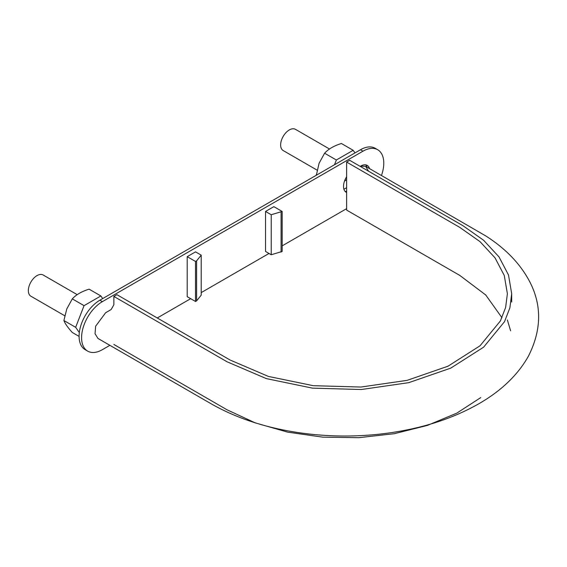 <?xml version="1.0" encoding="UTF-8"?>
<svg xmlns="http://www.w3.org/2000/svg" width="567" height="567" viewBox="0 0 567 567"><rect width="100%" height="100%" fill="white"/><g stroke="black" fill="none" stroke-linecap="round" stroke-linejoin="round"><path stroke-width="0.85" d="M501.965 317.733L485.728 294.968L459.816 275.434L346.628 210.088L346.628 162.07L459.816 227.417L479.994 241.62L495.019 257.836L504.254 275.427L507.387 293.72L505.622 307.477L500.392 320.936L480.008 345.813L448.008 366.204L407.127 380.358L360.888 387.041L313.282 385.688L268.397 376.417L230.117 360.031L116.93 294.684L113.882 296.442L227.069 361.789L266.37 378.614L312.445 388.133L361.307 389.522L408.772 382.661L450.744 368.132L483.594 347.195L504.517 321.666L509.882 307.846L511.696 293.72L508.486 274.945L499.003 256.886L483.58 240.238L462.863 225.652L349.676 160.305L346.628 162.07M368.564 171.213L365.573 166.315L359.832 166.174M113.882 344.467L227.069 409.813L255.235 422.869L287.618 432.132L322.694 437.143L358.812 437.674L394.285 433.698L427.433 425.399L456.726 413.18L480.745 397.602M510.612 330.809L507.387 320.015M365.573 166.315L485.827 235.964C505.105 248.275 519.436 262.953 528.805 279.999C542.038 304.181 541.882 329.625 528.345 356.317C517.855 374.844 501.611 390.507 479.611 403.314C453.083 418.595 421.968 428.609 386.269 433.344C358.33 436.951 330.412 436.902 302.516 433.195C267.681 428.446 237.233 418.652 211.172 403.803L97.985 338.456L95.036 333.765L95.653 326.202L105.632 312.729L111.111 309.568L113.882 304.77L113.882 296.442M346.628 179.569A10.979 6.336 -60 0 1 344.53 181.043M317.052 170.107L283.181 150.553A12.254 7.073 -60 0 1 280.644 144.939A12.254 7.073 -60 0 1 285.995 132.614A12.254 7.073 -60 0 1 295.435 129.326L329.498 148.993M64.758 315.762L30.887 296.208A12.254 7.073 -60 0 1 28.35 290.602A12.254 7.073 -60 0 1 33.701 278.269A12.254 7.073 -60 0 1 43.142 274.988L77.204 294.656M381.478 175.494A29.406 16.975 120 0 0 383.781 163.19A29.406 16.975 120 0 0 377.686 149.731L375.191 148.285A29.406 16.975 120 0 0 360.492 149.745L99.877 300.205A29.406 16.975 120 0 0 79.089 336.224A29.406 16.975 120 0 0 85.178 349.683L87.672 351.122A29.406 16.975 120 0 0 102.372 349.669L109.885 345.331M346.628 191.391A12.743 7.357 -60 0 1 345.027 191.341M365.835 164.891A12.743 7.357 -60 0 1 367.012 167.152M377.686 149.731A29.406 16.975 120 0 0 362.986 151.183L102.372 301.644A29.406 16.975 120 0 0 81.584 337.663A29.406 16.975 120 0 0 87.672 351.122M271.217 214.73L271.217 254.746L265.533 251.465L265.533 211.448L271.217 214.73L282.168 211.448L273.854 206.65L265.533 211.448M157.272 317.974L190.675 298.689M201.214 292.6L268.999 253.47M282.168 245.865L346.628 208.649M360.839 166.032A12.743 7.357 -60 0 1 367.21 165.401A12.743 7.357 -60 0 1 369.507 168.597M346.628 192.511A12.743 7.357 -60 0 1 346.146 192.27A12.743 7.357 -60 0 1 346.628 176.769M195.53 261.472L195.53 301.488L187.209 296.683L187.209 256.667L195.53 261.472L196.607 260.848L201.214 255.15L195.53 251.868L187.209 256.667M195.53 301.488L196.607 300.864L196.607 260.848M196.607 300.864L201.214 295.166L201.214 255.15M271.217 254.746L282.168 251.465L282.168 211.448M281.09 252.088L281.09 212.072M354.999 152.913L353.163 150.298L336.351 160L324.593 153.21L319.086 163.289L316.336 175.238M316.584 175.097L316.188 174.863M336.351 160L334.516 164.742M353.163 150.298L341.398 143.501C334.105 145.747 328.499 148.979 324.593 153.21M343.9 189.25L346.628 187.677M102.705 298.575L100.869 295.953L84.058 305.656L72.3 298.866L66.793 308.944L63.894 320.525C64.978 323.516 67.785 327.499 72.3 332.482L79.089 336.401M84.058 305.656L75.659 327.315L63.894 320.525M100.869 295.953L89.104 289.163C81.811 291.403 76.205 294.642 72.3 298.866M75.659 327.315L79.316 332.524M360.492 149.745L362.986 151.183M99.877 300.205L102.372 301.644M511.696 293.72L511.696 302.041"/></g></svg>

